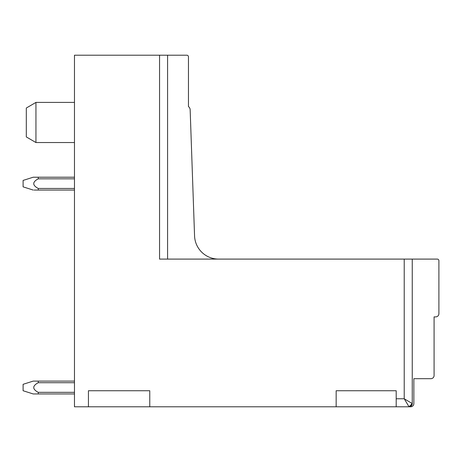 <?xml version="1.0" encoding="UTF-8"?>
<svg xmlns="http://www.w3.org/2000/svg" width="462" height="462" viewBox="0 0 462 462"><rect width="100%" height="100%" fill="white"/><g stroke="black" fill="none" stroke-linecap="round" stroke-linejoin="round"><path stroke-width="0.69" d="M26.311 135.152L26.311 136.925L35.944 142.544L35.944 102.408L26.311 108.027L26.311 135.152M411.007 406.115L412.248 403.58A3.211 3.211 0 0 1 409.037 406.791L404.221 398.764L404.221 259.095L159.557 259.095L159.557 55.209L74.474 55.209L74.474 406.791L396.194 406.791L396.194 390.737L336.157 390.737L336.157 406.791L336.157 390.737M396.194 406.791L410.643 406.791A3.211 3.211 0 0 0 413.854 403.58L413.854 378.696L430.873 378.696A3.211 3.211 0 0 0 434.084 375.485L434.084 316.892L435.689 316.892A3.211 3.211 0 0 0 438.9 313.681L438.9 260.701A1.605 1.605 0 0 0 437.295 259.095L404.221 259.095M88.438 390.737L88.438 406.791L88.438 390.737L149.769 390.737L149.769 406.791M218.624 259.095A24.082 24.082 0 0 1 194.56 235.857L190.153 109.748A4.071 4.071 0 0 0 188.456 106.583L188.456 56.814A1.605 1.605 0 0 0 186.85 55.209L159.557 55.209L167.585 55.209L167.585 259.095M74.474 55.209L79.389 55.209M84.107 55.209L157.952 55.209M406.254 402.148L408.073 405.18M411.879 405.082A3.211 3.211 0 0 1 410.539 406.421M396.194 398.764L404.221 398.764L412.248 403.58L412.248 259.095M74.474 190.061L38.236 190.061L38.236 188.456L74.474 188.456M38.236 188.456C32.253 185.25 32.253 182.04 38.236 178.823L74.474 178.823M23.1 186.723L23.1 180.428L33.189 177.217L74.474 177.217M34.044 190.061L38.236 190.061M38.236 178.823L38.236 177.217M74.474 393.947L38.236 393.947L38.236 392.336L74.474 392.336M38.219 392.336C32.253 389.131 32.259 385.92 38.236 382.709L74.474 382.709M74.474 381.104L38.236 381.104L38.236 382.709M23.1 390.609L23.1 384.315L33.189 381.104L38.236 381.104M38.219 393.947L33.189 393.947L23.1 390.737M74.474 142.544L35.944 142.544M74.474 102.408L35.944 102.408M409.037 406.791L412.248 403.58M23.1 186.85L33.189 190.061"/></g></svg>
